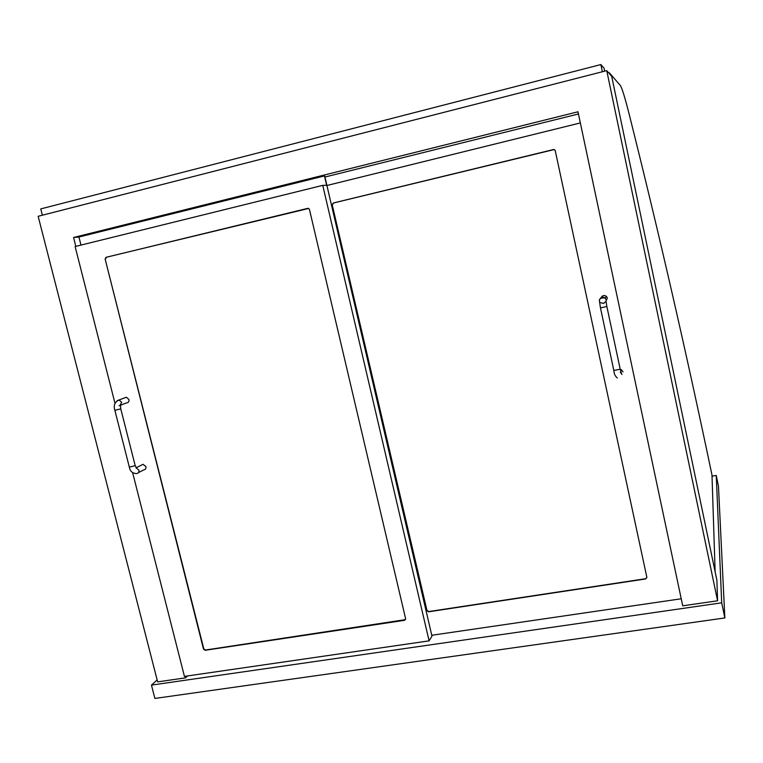 <?xml version="1.0" encoding="UTF-8"?>
<svg xmlns="http://www.w3.org/2000/svg" width="763" height="763" viewBox="0 0 763 763"><rect width="100%" height="100%" fill="white"/><g stroke="black" fill="none" stroke-linecap="round" stroke-linejoin="round"><path stroke-width="1.14" d="M157.14 679.928L151.465 685.107L721.693 602.818L716.247 475.444L712.203 476.141M716.247 475.444L718.46 486.126L724.85 617.954L154.889 698.441L151.465 685.107M721.693 602.818L724.85 617.954M132.648 472.726L184.436 676.39L429.102 640.863L431.963 636.084L324.666 175.881L78.932 237.026L73.563 237.503L577.982 111.779L682.723 605.832L717.582 600.786L716.905 580.29L611.688 76.281L606.747 70.635L717.582 600.786M185.132 676.285L185.523 677.849L157.645 681.884L38.15 216.291L606.747 70.635M75.814 246.373L73.563 237.503M185.523 677.849L187.517 675.942M609.542 73.83L609.332 72.79L620.271 85.408C621.902 87.688 624.792 96.996 628.941 113.334C658.183 229.768 685.87 350.331 711.993 475.053L715.131 571.802M609.332 72.79L608.76 72.933M78.932 237.026L80.983 245.095M324.437 175.881L326.64 185.323L322.749 185.361L75.117 246.544L115.003 403.379M105.141 259.048L106.076 257.293L308.672 208.452L309.454 209.491L405.611 618.688L404.533 620.319L205.142 650.295L203.511 649.132L105.141 259.048L203.797 648.874L205.428 650.028L405.496 619.632M429.102 640.863L322.749 185.361M324.933 177.035L578.449 113.973M580.347 122.938L326.907 185.495M332.21 204.837L333.278 202.996L553.48 149.548L555.13 150.177L646.843 577.248L645.622 578.955L428.52 611.812L426.784 610.619L332.21 204.837L426.946 610.371L428.682 611.564L645.651 578.716L646.871 577.629M431.772 635.274L681.225 598.774M308.033 208.28L106.429 257.245L105.485 259M554.224 149.548L333.498 202.987L332.43 204.827M141.241 465.22L143.062 464.305L145.943 466.622C146.2 468.539 145.456 469.646 143.702 469.941L138.475 472.631M121.05 405L126.42 402.94C128.365 402.769 129.214 401.643 128.966 399.545L126.372 397.227L124.445 397.952M620.252 369.387L621.464 369.769L623.056 371.886M605.879 301.356L607.338 298.009L606.451 296.406C604.334 294.957 602.589 295.31 601.234 297.494M604.697 71.159L604.077 68.212L600.862 64.559L602.369 71.76M42.375 215.204L40.754 208.909L600.862 64.559M136.157 467.862L138.923 470.218C139.181 472.154 138.427 473.27 136.644 473.575C132.504 473.451 130.072 471.315 129.338 467.156L135.194 465.64L136.777 468.291L135.995 467.862M135.194 465.64L120.773 408.854L114.87 410.313L129.338 467.156M119.791 405.697L121.689 402.301L119.057 399.965L117.149 400.651M621.196 373.04L621.95 374.509M620.329 372.363L621.521 373.746L620.214 369.197L613.853 370.475M620.214 369.197L606.852 306.497L600.462 307.88L613.843 370.522C614.062 373.899 615.236 376.369 617.353 377.933M606.003 299.621L605.107 297.999C602.417 296.406 600.586 297.084 599.594 300.021M136.119 467.805L143.062 464.305M114.87 410.313C113.315 405.468 114.708 402.015 119.057 399.965L126.372 397.227M120.773 408.854L120.525 405.668L119.114 405.735M620.739 371.438L621.464 369.769M600.462 307.88L599.499 301.433C598.888 298.743 600.758 297.599 605.107 297.999L606.451 296.406M606.852 306.497L606.003 301.356L603.466 303.493L600.624 302.634"/></g></svg>
